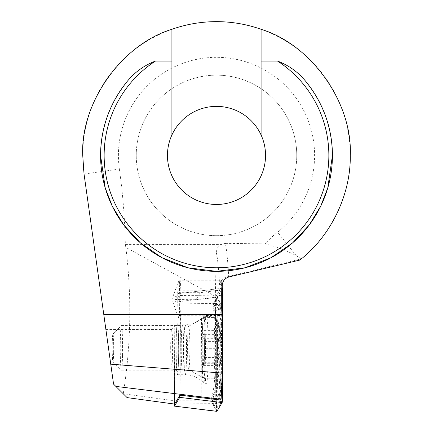 <?xml version="1.0" encoding="UTF-8"?>
<svg xmlns="http://www.w3.org/2000/svg" width="433" height="433" viewBox="0 0 433 433"><rect width="100%" height="100%" fill="white"/><g stroke="black" fill="none" stroke-linecap="round" stroke-linejoin="round"><path stroke-width="0.32" stroke-dasharray="2.17 1.62" d="M177.741 299.457A18.727 0.98 90 0 1 178.58 280.925A18.727 0.98 90 0 1 178.721 280.73A18.727 0.98 90 0 1 179.7 299.457A18.727 0.98 90 0 1 178.721 318.185A18.727 0.98 90 0 1 178.58 317.99A18.727 0.98 90 0 1 177.741 299.457M178.721 280.73L222.026 280.73L221.236 285.612A18.727 0.98 90 0 1 221.555 299.457A18.727 0.98 90 0 1 221.063 315.717L180.453 315.717L180.09 394.972L220.7 394.972L215.25 404.081L174.64 404.081L174.494 400.763L123.253 393.781L127.086 397.602M222.026 280.73L219.915 285.612A18.727 0.98 90 0 0 219.726 290.17L200.246 292.67L179.051 292.67A18.727 0.98 90 0 0 178.986 299.457A18.727 0.98 90 0 0 179.966 318.185A18.727 0.98 90 0 0 180.323 316.913L179.966 395.183M176.171 347.878A24.08 1.261 90 0 1 177.368 323.835A24.08 1.261 90 0 1 178.694 347.878A24.08 1.261 90 0 1 177.368 371.925A24.08 1.261 90 0 1 176.171 347.878M170.689 347.878A18.283 0.958 90 0 1 171.592 329.621A18.283 0.958 90 0 1 171.641 329.6A18.283 0.958 90 0 1 172.599 347.878A18.283 0.958 90 0 1 171.641 366.161A18.283 0.958 90 0 1 171.592 366.134A18.283 0.958 90 0 1 170.689 347.878M108.472 347.878L111.037 366.161L108.472 347.878M265.548 155.415A49.048 49.048 0 0 0 216.5 106.366A49.048 49.048 0 0 0 167.452 155.415A49.048 49.048 0 0 0 216.5 204.463A49.048 49.048 0 0 0 265.548 155.415M296.757 155.415A80.257 80.257 0 0 0 216.5 75.158A80.257 80.257 0 0 0 136.243 155.415A80.257 80.257 0 0 0 216.5 235.671A80.257 80.257 0 0 0 296.757 155.415A80.257 80.257 0 0 0 216.5 75.158A80.257 80.257 0 0 0 136.243 155.415A80.257 80.257 0 0 0 216.5 235.671A80.257 80.257 0 0 0 296.757 155.415M215.25 404.081L215.574 297.103L219.726 290.17L215.309 297.541L215.315 296.345L125.83 247.405C131.859 296.421 130.999 345.215 123.253 393.781L113.565 384.136L84.04 174.028A133.765 133.765 0 0 1 216.5 21.65A133.765 133.765 0 0 1 301.373 258.804L299.809 260.071M215.315 296.345L216.278 251.865A151.599 7.935 90 0 1 219.677 285.612C219.969 281.25 222.308 278.359 226.692 276.936L229.025 276.936M84.04 174.028L119.362 169.065A98.096 98.096 0 0 1 252.85 64.306A98.096 98.096 0 0 1 277.564 232.185A107.011 107.011 0 0 0 265.066 243.876C276.14 246.512 286.549 250.463 296.296 255.735L301.373 258.804L228.743 276.443A160.519 8.4 -90 0 0 225.328 243.351L220.754 244.591L217.393 247.985L216.278 251.865M119.362 169.065A624.234 624.234 0 0 1 125.332 244.591L125.83 247.405M225.328 243.351L265.066 243.876M179.051 292.67L174.959 299.517L196.014 299.75L200.246 292.67M196.014 299.75L215.309 297.541M180.323 316.913L201.518 316.913L201.145 397.819M201.518 316.913L221.063 315.717L220.7 394.972M220.673 400.022L221.063 315.717A18.727 0.98 90 0 0 221.523 294.651A18.727 0.98 90 0 0 220.576 280.73L179.966 280.73A18.727 0.98 90 0 1 180.913 294.651A18.727 0.98 90 0 1 180.453 315.717M171.912 29.298L171.912 134.982M261.088 134.982L261.088 29.298M174.959 299.517L174.494 400.763L174.97 297.103L179.116 290.17A18.727 0.98 90 0 1 179.966 280.73M228.743 276.443L226.692 276.936M216.5 75.158A80.257 80.257 0 0 1 296.757 155.415A80.257 80.257 0 0 1 216.5 235.671A80.257 80.257 0 0 1 136.243 155.415A80.257 80.257 0 0 1 216.5 75.158A80.257 80.257 0 0 1 296.757 155.415A80.257 80.257 0 0 1 216.5 235.671A80.257 80.257 0 0 1 136.243 155.415A80.257 80.257 0 0 1 216.5 75.158M179.116 290.17L219.726 290.17A18.727 0.98 90 0 1 220.576 280.73M174.64 404.081L174.494 400.763L215.104 400.763M215.574 297.103L174.97 297.103M177.449 374.648A24.968 1.304 90 0 1 177.335 374.74A24.968 1.304 90 0 1 176.025 350.86A24.968 1.304 90 0 1 177.221 324.896A24.968 1.304 90 0 1 177.335 324.804A24.968 1.304 90 0 1 178.64 348.684A24.968 1.304 90 0 1 177.449 374.648M219.877 383.974A34.331 1.797 90 0 1 219.72 384.103A34.331 1.797 90 0 1 217.929 351.266A34.331 1.797 90 0 1 219.569 315.57A34.331 1.797 90 0 1 219.72 315.44A34.331 1.797 90 0 1 221.517 348.273A34.331 1.797 90 0 1 219.877 383.974M217.61 325.578A17.834 0.931 90 0 1 218.459 309.368L221.052 305.027A17.834 0.931 90 0 1 221.22 305.032A17.834 0.931 90 0 1 222.064 324.349L221.837 373.96A17.834 0.931 90 0 1 220.992 390.171A17.834 0.931 90 0 1 220.987 390.176L218.394 394.517A17.834 0.931 90 0 1 217.382 375.195L217.61 325.578L217.047 325.502L215.304 311.554L217.94 308.48L218.459 309.368M216.873 411.35A7.134 0.373 90 0 1 216.841 411.323A7.134 0.373 90 0 1 216.5 403.594L216.96 303.463A7.134 0.373 90 0 1 217.296 296.984A7.134 0.373 90 0 1 217.301 296.978L222.54 288.221A7.134 0.373 90 0 1 222.567 288.194M217.88 296.042A12.487 12.422 -149.1 0 0 217.94 308.48L220.538 304.139C220.727 303.609 220.007 304.134 218.384 305.714C220.402 311.7 221.474 317.941 221.599 324.425L221.371 374.042L219.304 387.99C220.283 389.608 220.673 390.631 220.478 391.064L217.88 395.405C217.393 395.93 216.024 395.405 213.772 393.83L211.585 397.803L211.954 402.506C215.271 406.701 217.269 408.481 217.94 407.843L220.538 403.502C220.873 402.787 220.386 400.72 219.076 397.294L218.346 395.849L219.163 395.616C220.987 389.251 221.94 382.42 222.021 375.13L222.248 325.513C222.14 315.386 220.549 305.893 217.474 297.038L213.518 303.69L214.189 303.923C215.656 310.288 216.392 317.118 216.397 324.414L216.17 374.025C215.997 384.152 214.589 393.646 211.954 402.506L212.76 404.216L216.5 403.594L174.385 404.049L174.84 303.917L174.932 302.169L180.182 293.406L179.825 395.41M218.384 305.714L216.841 302.754L217.453 297.07L218.459 295.328L222.946 295.95M174.932 302.169L217.301 296.978L214.265 302.261L217.296 296.984M213.772 393.83C215.629 387.838 216.641 381.603 216.819 375.119L217.382 375.195M220.538 403.502C218.313 399.356 218.292 395.21 220.478 391.064L220.987 390.176M221.052 305.027L220.592 303.95C218.741 300.572 218.454 297.043 219.731 293.347L217.453 297.07M215.304 311.554L213.215 307.592L213.518 303.69M218.346 395.849L217.826 390.929L219.304 387.99M204.614 348.717L204.56 341.605A6.43 0.336 90 0 1 204.241 334.655L204.051 330.379L203.889 332.046A6.43 0.336 90 0 1 203.607 334.963A6.43 0.336 90 0 1 203.418 333.816L203.126 338.319A6.43 0.336 90 0 1 203.142 343.407A6.43 0.336 90 0 1 202.969 347.044L203.023 354.151A6.43 0.336 90 0 1 203.342 361.106L203.532 365.382L203.694 363.715A6.43 0.336 90 0 1 203.975 360.792A6.43 0.336 90 0 1 204.165 361.939L204.463 357.442A6.43 0.336 90 0 1 204.614 348.717L220.126 348.717L219.504 352.359L220.365 360.348L220.132 362.773L219.066 360.797L219.531 365.761A18.727 0.98 90 0 1 218.898 341.54A18.727 0.98 90 0 1 219.531 330A18.727 0.98 90 0 1 220.532 334.931A18.727 0.98 90 0 1 220.743 354.221A18.727 0.98 90 0 1 219.531 365.761M203.694 363.715L219.233 363.715L218.854 361.106C218.254 357.095 218.162 354.779 218.568 354.151C218.919 352.359 218.892 349.988 218.476 347.044L218.2 343.407L218.665 338.319C219.206 333.854 219.298 332.355 218.93 333.816L219.991 330.379L219.753 334.655C219.163 338.66 219.277 340.977 220.099 341.605C220.63 342.157 220.808 343.797 220.624 346.519L220.126 348.717M204.165 361.939L219.677 361.939M181.319 340.327A22.294 1.169 90 0 1 182.417 325.584A22.294 1.169 90 0 1 182.477 325.611A22.294 1.169 90 0 1 183.516 355.428A22.294 1.169 90 0 1 182.477 370.145A22.294 1.169 90 0 1 182.417 370.172A22.294 1.169 90 0 1 181.319 340.327M122.517 355.428A22.294 1.169 90 0 1 121.419 370.172A22.294 1.169 90 0 1 121.354 370.145A22.294 1.169 90 0 1 120.32 340.327A22.294 1.169 90 0 1 121.354 325.616A22.294 1.169 90 0 1 121.419 325.584A22.294 1.169 90 0 1 122.517 355.428M113.635 352.559A13.824 0.725 90 0 1 112.921 361.685A13.824 0.725 90 0 1 112.277 343.201A13.824 0.725 90 0 1 112.921 334.076A13.824 0.725 90 0 1 113.635 352.559M214.319 337.61A30.321 1.586 90 0 1 215.813 317.557A30.321 1.586 90 0 1 215.991 317.746A30.321 1.586 90 0 1 216.354 319.348A30.321 1.586 90 0 1 217.306 358.145A30.321 1.586 90 0 1 215.991 378.009A30.321 1.586 90 0 1 215.813 378.198A30.321 1.586 90 0 1 215.277 376.407A30.321 1.586 90 0 1 214.319 337.61M219.471 366.34A19.62 1.028 90 0 1 218.833 342.741A19.62 1.028 90 0 1 220.007 328.593A19.62 1.028 90 0 1 220.17 329.421A19.62 1.028 90 0 1 220.846 349.458A19.62 1.028 90 0 1 220.007 367.168A19.62 1.028 90 0 1 219.471 366.34M205.285 358.145A30.321 1.586 90 0 1 203.791 378.198A30.321 1.586 90 0 1 203.743 378.188A30.321 1.586 90 0 1 202.298 337.61A30.321 1.586 90 0 1 203.743 317.573A30.321 1.586 90 0 1 203.791 317.557A30.321 1.586 90 0 1 205.285 358.145M203.294 332.982L219.136 332.982L218.697 334.963L203.607 334.963M202.969 347.044L218.476 347.044M203.342 361.106L218.854 361.106M204.241 334.655L219.753 334.655M203.418 333.816L218.93 333.816M126.772 247.985L217.393 247.985M125.332 244.591L220.754 244.591M221.236 285.612L222.232 285.612M296.296 255.735L277.564 232.185M185.373 374.648A24.968 1.304 90 0 1 185.259 374.74A24.968 1.304 90 0 1 183.955 350.86A24.968 1.304 90 0 1 185.145 324.896A24.968 1.304 90 0 1 185.259 324.804A24.968 1.304 90 0 1 186.563 348.684A24.968 1.304 90 0 1 185.373 374.648M203.575 316.734A33.162 1.737 90 0 1 203.624 316.664A33.162 1.737 90 0 1 205.459 347.369A33.162 1.737 90 0 1 203.878 382.804A33.162 1.737 90 0 1 203.624 382.88A33.162 1.737 90 0 1 201.989 350.259A33.162 1.737 90 0 1 203.575 316.734M206.519 383.974A34.331 1.797 90 0 1 206.362 384.103A34.331 1.797 90 0 1 204.571 351.266A34.331 1.797 90 0 1 206.205 315.57A34.331 1.797 90 0 1 206.362 315.44A34.331 1.797 90 0 1 208.159 348.273A34.331 1.797 90 0 1 206.519 383.974M174.84 303.917L216.96 303.463L214.189 303.923M183.857 395.665L221.279 396.065M180.285 295.495L222.318 295.939M222.253 288.232L180.182 293.406L222.54 288.221L218.459 295.328M219.076 397.294L222.145 402.56M216.841 411.323L212.76 404.216L216.906 411.323M219.163 395.616L222.486 396.076M216.17 374.025L214.806 374.513L216.819 375.119L217.047 325.502A12.487 1.088 0.3 0 1 215.033 324.902L214.514 315.381L213.215 307.592M217.94 407.843A12.487 12.422 -149.1 0 1 217.88 395.405L218.394 394.517M222.064 324.349L221.599 324.425A12.487 1.088 0.3 0 0 220.235 324.912L220.007 374.529L221.837 373.96M216.397 324.414A12.487 1.088 0.3 0 0 215.033 324.902L214.806 374.513C214.492 383.99 213.415 391.746 211.575 397.797M220.538 304.139C218.313 299.993 218.292 295.847 220.478 291.701M216.836 302.754C219.011 309.595 220.148 316.983 220.235 324.912L220.235 324.912A12.487 1.088 0.3 0 0 222.248 325.513M217.826 390.929C219.076 386.831 219.802 381.365 220.007 374.529L222.021 375.13M189.773 355.195A21.601 1.131 90 0 1 188.674 369.468A21.601 1.131 90 0 1 187.646 340.565A21.601 1.131 90 0 1 188.674 326.293A21.601 1.131 90 0 1 189.773 355.195M203.126 338.319L218.665 338.319M203.023 354.151L218.568 354.151M204.463 357.442L220.002 357.442M204.56 341.605L220.099 341.605M203.889 332.046L219.434 332.046M178.58 317.99L171.912 299.457L178.58 280.925M171.592 329.621L177.368 323.835M105.901 329.6L171.641 329.6M111.037 366.161L171.641 366.161M171.592 366.134L177.368 371.925M178.721 318.185L179.966 318.185M177.335 374.74L185.259 374.74C191.738 374.832 197.351 377.035 202.108 381.343L203.624 382.88L206.362 384.103L219.72 384.103M219.72 315.44L206.362 315.44L203.624 316.664L202.108 318.201C197.351 322.509 191.738 324.707 185.259 324.804L177.335 324.804M220.992 390.171L220.484 391.059C219.038 394.934 218.519 396.812 218.936 396.693L219.06 398.144L218.048 395.183M221.22 305.032L220.597 303.944M203.743 378.188L188.674 369.468L186.038 368.759L182.477 370.145M203.743 317.573L188.674 326.293L186.038 326.996L182.477 325.611M204.289 362.778L220.132 362.778M121.419 370.172L182.417 370.172M112.921 361.685L121.354 370.145M220.007 328.593A71.342 71.342 0 0 0 215.991 317.746M203.791 378.198L215.813 378.198M218.703 334.936L219.531 330M203.791 317.557L215.813 317.557M215.991 378.009A71.342 71.342 0 0 0 220.007 367.168M112.921 334.076L121.354 325.616M121.419 325.584L182.417 325.584M203.532 365.382L219.466 365.382M203.975 360.792L219.066 360.792M204.051 330.379L219.991 330.379"/><path stroke-width="0.65" d="M171.912 134.982A49.048 49.048 0 0 0 216.5 204.463A49.048 49.048 0 0 0 261.088 134.982A49.048 49.048 0 0 0 171.912 134.982L171.912 29.298C121.651 44.485 80.3 102.962 82.735 155.415L84.04 174.028L103.768 314.428L222.47 314.428L222.47 373.116L110.756 364.158L103.768 314.428M171.912 29.298A133.765 133.765 0 0 1 261.088 29.298L261.088 61.064L277.515 61.064C289.655 65.67 299.647 73.177 307.495 83.585C323.846 104.737 332.16 128.677 332.43 155.415A115.93 115.93 0 0 0 307.495 83.585M100.57 155.415A115.93 115.93 0 0 1 125.505 83.585A115.93 115.93 0 0 0 216.5 271.345A115.93 115.93 0 0 0 332.43 155.415L327.792 187.873L320.707 206.216L309.243 224.971L292.73 242.756L271.053 257.705L245.035 267.778L216.5 271.345L187.965 267.778L161.947 257.705L140.27 242.756L123.757 224.971L112.293 206.216L105.208 187.873L100.57 155.415C100.84 128.677 109.154 104.737 125.505 83.585C133.364 73.172 143.355 65.664 155.485 61.064L171.912 61.064M261.088 29.298C311.349 44.485 352.7 102.962 350.265 155.415C350.995 194.347 330.725 236.396 299.809 260.071L229.025 276.936C224.77 278.267 222.502 281.158 222.232 285.612L222.47 314.428M115.844 386.404L127.086 397.602L174.64 404.081L179.966 395.183L220.673 400.022L221.111 399.291L115.844 386.404L113.565 384.136L110.756 364.158M261.088 134.982L261.088 61.064M221.111 399.291L222.47 373.116M180.09 394.972L174.64 404.081M174.385 404.049L174.483 406.138L216.873 411.35A7.134 0.373 90 0 0 216.906 411.323L222.145 402.56A7.134 0.373 90 0 0 222.486 396.076L222.946 295.95A7.134 0.373 90 0 0 222.567 288.194L222.253 288.232M179.825 395.41L179.733 397.37L174.483 406.138M155.485 61.064A112.364 112.364 0 0 0 216.5 267.778A112.364 112.364 0 0 0 277.515 61.064M174.494 406.132L216.906 411.323M179.733 397.37L222.145 402.56M179.825 395.621L183.857 395.665M221.279 396.065L222.486 396.076M222.318 295.939L222.946 295.95"/></g></svg>
